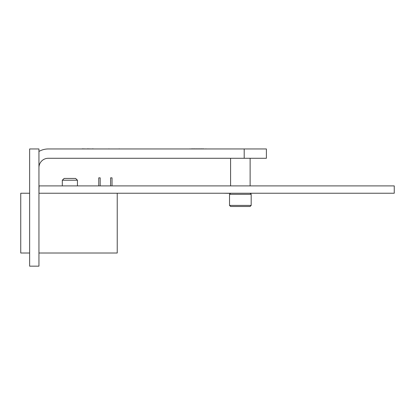 <?xml version="1.0" encoding="UTF-8"?>
<svg xmlns="http://www.w3.org/2000/svg" width="415" height="415" viewBox="0 0 415 415"><rect width="100%" height="100%" fill="white"/><g stroke="black" fill="none" stroke-linecap="round" stroke-linejoin="round"><path stroke-width="0.62" d="M39.098 193.234L394.25 193.234L394.25 185.894L39.098 185.894L38.948 193.234M230.486 193.354L222.891 193.234M250.219 193.354L252.782 193.234M155.117 193.234L138.543 193.234M194.184 193.234L177.61 193.234M29.631 253.02L20.75 253.02L20.75 193.234L29.631 193.234M75.603 178.434L77.444 180.214L75.603 178.434L64.159 178.434L62.312 180.214L64.159 178.434L62.312 180.214L64.159 178.434L62.312 180.214L62.312 185.894M77.444 180.214L77.444 185.894L77.444 180.214L62.312 180.214M38.948 253.02L117.232 253.02L117.232 193.234M112.024 185.894L112.024 177.843L110.603 177.843L110.603 185.894M100.186 185.894L100.186 177.843L98.765 177.843L98.765 185.894M38.948 151.459A18.644 18.644 0 0 1 48.27 148.959L266.394 148.959L266.394 158.281L48.27 158.281A9.322 9.322 0 0 0 38.948 167.603M29.631 266.16L29.631 148.959L38.948 148.959L38.948 266.16L29.631 266.16M189.997 148.84L190.366 148.959M191.216 148.84L191.704 148.959M191.704 148.84L192.207 148.959M192.207 148.84L192.493 148.959M192.493 148.84L192.757 148.959M192.757 148.84L193.037 148.959M193.037 148.84L193.629 148.959M193.629 148.84L193.929 148.959M193.929 148.84L194.256 148.959M194.256 148.84L194.557 148.959M194.557 148.84L194.884 148.959M194.884 148.84L195.206 148.959M195.206 148.84L196.176 148.959M196.176 148.84L196.523 148.959M196.523 148.84L196.85 148.959M196.85 148.84L197.535 148.959M197.535 148.84L198.204 148.959M198.204 148.84L198.873 148.959M198.873 148.84L199.216 148.959M199.216 148.84L199.542 148.959M199.542 148.84L200.538 148.959M200.538 148.84L200.86 148.959M200.86 148.84L201.187 148.959M201.187 148.84L201.488 148.959M201.488 148.84L202.095 148.959M202.095 148.84L202.401 148.959M202.401 148.84L203.251 148.959M203.251 148.84L203.516 148.959M203.516 148.84L203.775 148.959M203.775 148.84L204.04 148.959M205.907 148.84L206.188 148.959M119.598 148.959L114.052 148.959M119.67 148.959L119.131 148.84M109.202 148.959L100.923 148.959M108.896 148.84L109.342 148.959M97.686 148.959L96.716 148.959M54.946 148.959L82.144 148.959M82.144 148.84L87.238 148.959M87.238 148.84L92.109 148.959M92.109 148.84L92.446 148.959M92.446 148.84L93.116 148.959M93.359 148.84L93.707 148.959M251.184 194.319L229.521 194.319L229.521 205.409L251.184 205.409L251.184 194.319L250.1 193.234M251.184 205.409L250.1 206.494L230.605 206.494L229.521 205.409M244.196 148.959L244.196 158.281M250.121 185.894L250.121 158.281M230.584 185.894L230.584 158.281M230.605 193.234L229.521 194.319"/></g></svg>

